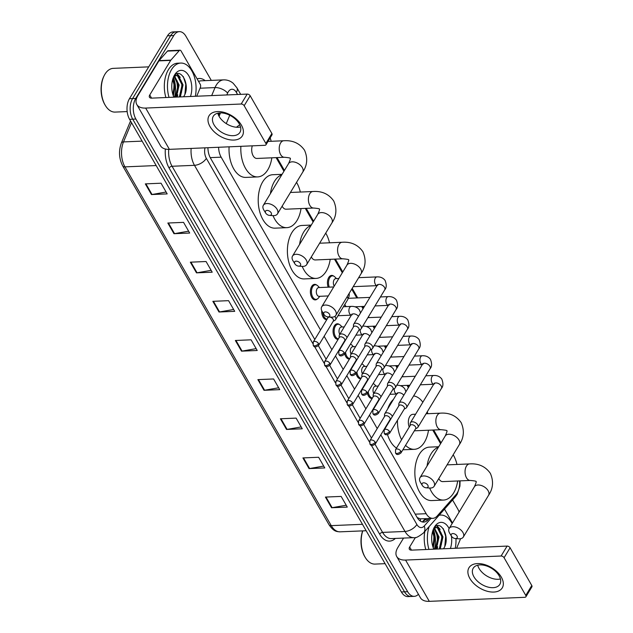 <?xml version="1.0" encoding="UTF-8"?>
<svg xmlns="http://www.w3.org/2000/svg" width="633" height="633" viewBox="0 0 633 633"><rect width="100%" height="100%" fill="white"/><g stroke="black" fill="none" stroke-linecap="round" stroke-linejoin="round"><path stroke-width="0.95" d="M372.172 398.466A7.778 4.573 -92.4 0 1 371.982 398.481A7.778 4.573 -92.4 0 1 367.369 393.101M360.834 378.748A7.778 4.573 -92.4 0 1 360.644 378.763A7.778 4.573 -92.4 0 1 356.031 373.383M349.495 359.038A7.778 4.573 -92.4 0 1 349.305 359.046A7.778 4.573 -92.4 0 1 344.692 353.665M338.157 339.32A7.778 4.573 -92.4 0 1 337.967 339.335A7.778 4.573 -92.4 0 1 333.48 334.493A7.778 4.573 -92.4 0 1 334.366 325.86A7.778 4.573 -92.4 0 1 337.31 323.779A7.778 4.573 -92.4 0 1 339.343 324.484M326.818 319.602A7.778 4.573 -92.4 0 1 326.628 319.618A7.778 4.573 -92.4 0 1 321.746 310.692M317.26 299.029A7.778 4.573 -92.4 0 1 315.297 299.9A7.778 4.573 -92.4 0 1 310.811 295.057A7.778 4.573 -92.4 0 1 311.689 286.425A7.778 4.573 -92.4 0 1 314.633 284.352A7.778 4.573 -92.4 0 1 316.674 285.048M328.195 287.184A7.778 4.573 -92.4 0 1 328.733 277.483A7.778 4.573 -92.4 0 1 331.684 275.402A7.778 4.573 -92.4 0 1 333.718 276.107M380.821 434.839L426.167 513.703A14.591 8.577 87.6 0 0 432.79 518.348A14.591 8.577 87.6 0 0 437.181 516.006L456.084 494.547A14.591 8.577 87.6 0 0 457.224 492.988A14.591 8.577 87.6 0 0 459.582 480.89M417.171 517.541L420.288 518.862L432.79 518.348M218.583 147.267A14.591 8.577 87.6 0 0 221.154 157.174L320.535 329.999M324.136 336.258L331.866 349.709M335.474 355.975L343.205 369.427M346.805 375.693L354.543 389.145M358.143 395.411L365.882 408.863M369.482 415.129L377.221 428.581M229.747 115.253L226.258 123.609M440.584 443.67L432.75 430.044M408.38 387.665L407.059 385.37M397.041 367.947L395.72 365.652M385.703 348.229L384.381 345.935M374.364 328.511L373.043 326.217M363.026 308.793L361.712 306.499M356.79 297.945L351.726 289.139M342.311 272.76L334.469 259.134M313.121 222.009L305.288 208.384M283.94 171.258L276.107 157.633M177.628 82.337A19.457 11.434 -92.4 0 1 178.269 87.615A19.457 11.434 -92.4 0 0 177.628 82.337M177.754 94.76A19.457 11.434 -92.4 0 1 177.216 97.055A19.457 11.434 -92.4 0 0 177.754 94.76M437.545 534.339A19.457 11.434 -92.4 0 1 438.178 539.617A19.457 11.434 -92.4 0 0 437.545 534.339M437.664 546.754A19.457 11.434 -92.4 0 1 437.126 549.056A19.457 11.434 -92.4 0 0 437.664 546.754M418.421 594.268A14.591 8.577 -92.4 0 1 414.283 596.341A14.591 8.577 -92.4 0 1 407.652 591.697L135.873 119.051A14.591 8.577 -92.4 0 1 135.739 98.447L173.79 35.551A14.591 8.577 -92.4 0 1 179.313 31.65A14.591 8.577 -92.4 0 1 185.944 36.295L211.295 80.399M452.571 499.983L457.722 508.94A14.591 8.577 -92.4 0 1 459.107 512.042M179.313 31.65L173.023 31.919A14.591 8.577 -92.4 0 0 167.5 35.82L129.448 98.708A14.591 8.577 -92.4 0 0 129.583 119.321L401.362 591.958A14.591 8.577 -92.4 0 0 407.992 596.61L411.134 596.476A14.591 8.577 -92.4 0 1 404.511 591.831L132.724 119.186A14.591 8.577 -92.4 0 1 132.598 98.574L170.649 35.685A14.591 8.577 -92.4 0 1 176.172 31.785A14.591 8.577 -92.4 0 0 170.649 35.685L132.598 98.574A14.591 8.577 -92.4 0 0 132.724 119.186L404.511 591.831A14.591 8.577 -92.4 0 0 411.134 596.476L414.283 596.341M173.173 77.97A19.457 11.434 -92.4 0 1 173.972 80.375A19.457 11.434 -92.4 0 0 173.173 77.97M433.083 529.971A19.457 11.434 -92.4 0 1 433.882 532.377A19.457 11.434 -92.4 0 0 433.083 529.971M375.06 444.303L417.115 517.438A14.591 8.577 87.6 0 0 423.738 522.083A14.591 8.577 87.6 0 0 428.13 519.748L429.229 518.498M207.925 147.718A14.591 8.577 87.6 0 0 210.504 158.139L314.791 339.486M318.367 345.713L326.13 359.204M329.706 365.431L337.46 378.922M341.045 385.149L348.799 398.64M352.383 404.867L360.137 418.358M363.722 424.585L371.476 438.076M220.482 112.896L219.058 116.314M426.08 518.633L424.98 519.883A14.591 8.577 -92.4 0 1 422.156 521.909M437.023 545.97A19.457 11.434 87.6 0 0 435.401 529.766M177.113 93.969A19.457 11.434 87.6 0 0 175.491 77.772M190.343 262.181L206.065 261.516L212.205 272.19L196.483 272.855L190.343 262.181M167.832 223.03L183.554 222.365L189.694 233.039L173.972 233.704L167.832 223.03M145.321 183.879L161.043 183.214L167.183 193.896L151.461 194.56L145.321 183.879M257.876 379.626L273.606 378.961L279.746 389.643L264.016 390.308L257.876 379.626M280.387 418.777L296.117 418.112L302.257 428.786L286.527 429.459L280.387 418.777M302.906 457.928L318.628 457.263L324.769 467.937L309.046 468.602L302.906 457.928M325.417 497.079L341.14 496.414L347.28 507.088L331.557 507.753L325.417 497.079M212.854 301.332L228.576 300.667L234.716 311.341L218.994 312.006L212.854 301.332M235.365 340.483L251.087 339.81L257.227 350.492L241.505 351.157L235.365 340.483M256.159 348.625L242.075 351.093A3.893 2.089 150.1 0 1 241.505 351.157M233.648 309.482L219.564 311.942A3.893 2.089 150.1 0 1 218.994 312.006M346.204 505.229L332.127 507.69A3.893 2.089 150.1 0 1 331.557 507.753M323.692 466.078L309.616 468.539A3.893 2.089 150.1 0 1 309.046 468.602M301.181 426.927L287.097 429.396A3.893 2.089 150.1 0 1 286.527 429.459M278.67 387.776L264.586 390.245A3.893 2.089 150.1 0 1 264.016 390.308M166.115 192.028L152.031 194.497A3.893 2.089 150.1 0 1 151.461 194.56M188.626 231.18L174.542 233.64A3.893 2.089 150.1 0 1 173.972 233.704M211.137 270.331L197.053 272.791A3.893 2.089 150.1 0 1 196.483 272.855M501.328 577.154A19.457 11.79 31.2 0 1 493.795 592.061A19.457 11.79 31.2 0 1 469.884 578.491A19.457 11.79 31.2 0 1 477.417 563.584A19.457 11.79 31.2 0 1 501.328 577.154M473.951 576.829A15.564 9.432 -148.8 0 0 487.442 586.926A15.564 9.432 -148.8 0 0 499.848 584.346A15.564 9.432 -148.8 0 0 499.113 575.761A15.564 9.432 -148.8 0 0 485.622 565.657A15.564 9.432 -148.8 0 0 473.215 568.236A15.564 9.432 -148.8 0 0 473.951 576.829M500.442 578.973A15.564 9.432 31.2 0 1 479.039 568.426A15.564 9.432 31.2 0 1 477.701 565.214M444.516 509.122L452.484 522.985M403.553 538.082L397.856 547.49A19.457 10.429 -29.9 0 0 396.717 556.518A19.457 10.429 -29.9 0 0 405.571 560.063L501.099 556.019L507.104 546.089L411.585 550.132A4.866 2.603 150.1 0 1 409.369 549.246A4.866 2.603 150.1 0 1 409.654 546.991L415.406 537.488M396.717 556.518L420.462 597.805A19.457 10.429 -29.9 0 0 429.309 601.35L524.836 597.307A2.429 1.472 -148.8 0 0 525.896 596.784A2.429 1.472 -148.8 0 0 525.778 595.439L531.783 585.509A2.429 1.472 31.2 0 1 531.902 586.854L525.896 596.784M507.104 546.089A2.429 1.472 31.2 0 1 510.095 547.79L504.082 557.72L525.778 595.439M504.082 557.72A2.429 1.472 -148.8 0 0 501.099 556.019M510.095 547.79L531.783 585.509M456.63 548.225L460.31 539.395A2.429 1.432 87.6 0 0 460.5 538.723M439.088 515.286A24.315 14.29 -92.4 0 1 440.663 515.064A24.315 14.29 -92.4 0 1 452.128 523.578M455.966 538.596A24.315 14.29 -92.4 0 1 455.238 548.289M433.795 549.191A17.02 10.001 -92.4 0 1 433.929 527.985A17.02 10.001 -92.4 0 1 434.531 526.909A17.02 10.001 -92.4 0 1 449.121 528.547M439.278 548.961L441.984 536.926L437.53 528.001L435.923 527.471M440.259 548.922L442.973 536.879L438.511 527.954L436.414 527.416L433.621 528.777M435.346 549.128L438.06 537.093L434.001 528.42M436.327 549.088L439.041 537.045L434.475 528.072M436.414 527.416L434.507 527.621M432.861 546.706L434.127 537.259L432.553 531.657M433.265 547.885L435.108 537.219L432.893 530.509M451.424 536.088A17.02 10.001 -92.4 0 1 450.387 548.495M443.464 548.764C451.574 537.67 439.84 517.003 433.423 529.085M428.945 549.397A24.315 14.29 -92.4 0 1 429.198 526.506M425.795 549.531A24.315 14.29 -92.4 0 1 424.822 531.467M385.093 563.663L375.005 564.09A21.886 12.866 -92.4 0 1 365.376 557.641A21.886 12.866 -92.4 0 1 362.764 530.873M365.376 557.641L364.98 556.993A20.913 12.288 -92.4 0 1 362.662 530.873M440.149 529.354L437.181 525.849M433.55 544.744L433.898 536.744L433.107 532.923M437.482 544.578L437.83 536.578L437.039 532.757M441.415 544.412L441.763 536.412L440.972 532.59M438.985 528.262L436.833 525.96M444.825 546.2L445.687 536.246L443.219 528.571M456.986 535.945A3.402 2.065 -148.8 0 0 452.801 533.572A3.402 2.065 -148.8 0 0 451.487 536.183A3.402 2.065 -148.8 0 0 451.535 536.262A3.402 2.065 -148.8 0 0 455.309 538.548A3.402 2.065 -148.8 0 0 456.986 535.945M449.802 533.445A8.269 5.009 31.2 0 1 449.675 533.247A8.269 5.009 31.2 0 1 449.557 533.033A8.269 5.009 31.2 0 1 449.161 528.476A8.269 5.009 31.2 0 1 455.752 527.107A8.269 5.009 31.2 0 1 462.921 532.472A8.269 5.009 31.2 0 1 463.309 537.029A8.269 5.009 31.2 0 1 458.846 538.794L455.309 538.548M427.053 466.03A26.752 15.722 -92.4 0 1 431.128 453.774A26.752 15.722 -92.4 0 1 438.463 447.175M453.188 454.779A26.752 15.722 -92.4 0 1 456.979 464.456M457.675 480.977A26.752 15.722 -92.4 0 1 453.639 492.925A26.752 15.722 -92.4 0 1 443.519 500.07A26.752 15.722 -92.4 0 1 429.649 488.035A8.269 5.009 31.2 0 0 434.127 486.279A8.269 5.009 31.2 0 0 433.74 481.721A8.269 5.009 31.2 0 0 426.571 476.348A8.269 5.009 31.2 0 0 419.98 477.725A8.269 5.009 31.2 0 0 420.375 482.283A8.269 5.009 31.2 0 0 420.494 482.488A8.269 5.009 31.2 0 0 420.621 482.694M443.519 500.07L431.722 500.568A26.752 15.722 -92.4 0 1 416.3 483.936A26.752 15.722 -92.4 0 1 419.339 454.272A26.752 15.722 -92.4 0 1 429.459 447.12L438.732 446.732M438.78 478.595A8.269 4.858 87.6 0 0 442.736 481.61L470.256 480.439A8.269 4.858 87.6 0 1 466.497 477.812A8.269 4.858 87.6 0 1 466.426 466.133A8.269 4.858 87.6 0 1 469.551 463.918L447.08 464.875M427.805 485.195A3.402 2.065 -148.8 0 0 423.619 482.821A3.402 2.065 -148.8 0 0 422.298 485.424A3.402 2.065 -148.8 0 0 422.353 485.511A3.402 2.065 -148.8 0 0 426.128 487.798A3.402 2.065 -148.8 0 0 427.805 485.195M415.58 414.219L412.851 414.33A8.269 4.858 87.6 0 0 409.725 416.546A8.269 4.858 87.6 0 0 409.235 427.061M413.61 395.934A26.752 15.722 -92.4 0 1 422.836 402.232M427.291 411.774A26.752 15.722 -92.4 0 1 427.789 413.705M428.494 430.218A26.752 15.722 -92.4 0 1 424.458 442.166A26.752 15.722 -92.4 0 1 414.33 449.319A26.752 15.722 -92.4 0 1 405.563 445.339M387.657 408.981A26.752 15.722 -92.4 0 1 390.15 403.522A26.752 15.722 -92.4 0 1 393.441 399.423M401.583 439.698A26.752 15.722 -92.4 0 1 397.469 420.265M396.511 448.085A26.752 15.722 -92.4 0 1 387.546 434.673M385.964 427.069A26.752 15.722 -92.4 0 1 385.893 426.46M329.532 314.292A3.402 2.065 -148.8 0 0 325.346 311.911A3.402 2.065 -148.8 0 0 324.025 314.522A3.402 2.065 -148.8 0 0 324.072 314.609A3.402 2.065 -148.8 0 0 327.847 316.888A3.402 2.065 -148.8 0 0 329.532 314.292M322.347 311.784A8.269 5.009 31.2 0 1 322.221 311.586A8.269 5.009 31.2 0 1 322.094 311.381A8.269 5.009 31.2 0 1 321.706 306.815A8.269 5.009 31.2 0 1 328.298 305.446A8.269 5.009 31.2 0 1 335.458 310.811A8.269 5.009 31.2 0 1 335.854 315.376A8.269 5.009 31.2 0 1 331.391 317.133L327.847 316.888M299.591 244.378A26.752 15.722 -92.4 0 1 303.674 232.113A26.752 15.722 -92.4 0 1 311.001 225.514M325.726 233.118A26.752 15.722 -92.4 0 1 329.516 242.795M330.212 259.316A26.752 15.722 -92.4 0 1 326.185 271.264A26.752 15.722 -92.4 0 1 316.057 278.409A26.752 15.722 -92.4 0 1 302.194 266.382M316.057 278.409L304.267 278.916A26.752 15.722 -92.4 0 1 288.846 262.276A26.752 15.722 -92.4 0 1 291.876 232.612A26.752 15.722 -92.4 0 1 302.004 225.467L311.27 225.071M311.317 256.943A8.269 4.858 87.6 0 0 315.274 259.949L342.793 258.786A8.269 4.858 87.6 0 1 339.043 256.151A8.269 4.858 87.6 0 1 338.964 244.473A8.269 4.858 87.6 0 1 342.097 242.265L319.618 243.214M300.343 263.534A3.402 2.065 -148.8 0 0 296.157 261.16A3.402 2.065 -148.8 0 0 294.843 263.771A3.402 2.065 -148.8 0 0 294.891 263.858A3.402 2.065 -148.8 0 0 298.665 266.137A3.402 2.065 -148.8 0 0 300.343 263.534M293.166 261.033A8.269 5.009 31.2 0 1 293.039 260.836A8.269 5.009 31.2 0 1 292.913 260.63A8.269 5.009 31.2 0 1 292.525 256.064A8.269 5.009 31.2 0 1 299.108 254.695A8.269 5.009 31.2 0 1 306.277 260.06A8.269 5.009 31.2 0 1 306.673 264.626A8.269 5.009 31.2 0 1 302.202 266.382L298.665 266.137M270.41 193.627A26.752 15.722 -92.4 0 1 274.485 181.362A26.752 15.722 -92.4 0 1 281.82 174.763M296.545 182.367A26.752 15.722 -92.4 0 1 300.335 192.044M301.031 208.566A26.752 15.722 -92.4 0 1 296.996 220.513A26.752 15.722 -92.4 0 1 286.876 227.658A26.752 15.722 -92.4 0 1 273.005 215.631A8.269 5.009 31.2 0 0 277.483 213.867A8.269 5.009 31.2 0 0 277.096 209.309A8.269 5.009 31.2 0 0 269.927 203.945A8.269 5.009 31.2 0 0 263.336 205.314A8.269 5.009 31.2 0 0 263.732 209.871A8.269 5.009 31.2 0 0 263.85 210.085A8.269 5.009 31.2 0 0 263.977 210.283M286.876 227.658L275.078 228.157A26.752 15.722 -92.4 0 1 259.665 211.525A26.752 15.722 -92.4 0 1 262.695 181.861A26.752 15.722 -92.4 0 1 272.815 174.708L282.089 174.32M282.136 206.184A8.269 4.858 87.6 0 0 286.092 209.199L313.612 208.035A8.269 4.858 87.6 0 1 309.853 205.401A8.269 4.858 87.6 0 1 309.782 193.722A8.269 4.858 87.6 0 1 312.908 191.514L290.436 192.464M271.161 212.783A3.402 2.065 -148.8 0 0 266.976 210.409A3.402 2.065 -148.8 0 0 265.654 213.02A3.402 2.065 -148.8 0 0 265.71 213.107A3.402 2.065 -148.8 0 0 269.484 215.386A3.402 2.065 -148.8 0 0 271.161 212.783M270.172 137.852A26.752 15.722 -92.4 0 1 271.146 141.294M271.85 157.815A26.752 15.722 -92.4 0 1 267.814 169.763A26.752 15.722 -92.4 0 1 257.694 176.908A26.752 15.722 -92.4 0 1 240.888 146.326M236.544 127.249A26.752 15.722 -92.4 0 1 239.812 124.938M252.306 145.843A8.269 4.858 87.6 0 0 252.456 154.294A8.269 4.858 87.6 0 0 256.911 158.448L284.423 157.277A8.269 4.858 87.6 0 1 280.672 154.65A8.269 4.858 87.6 0 1 280.601 142.971A8.269 4.858 87.6 0 1 283.726 140.755L268.012 141.428M257.694 176.908L245.897 177.406A26.752 15.722 -92.4 0 1 229.091 146.824M415.509 428.897L417.289 427.876A4.376 2.651 -148.8 0 0 417.915 427.267A4.376 2.651 -148.8 0 0 417.709 424.854A4.376 2.651 -148.8 0 0 412.328 421.8A4.376 2.651 -148.8 0 0 410.429 422.741A4.376 2.651 -148.8 0 0 410.184 423.572L410.105 425.621M400.824 451.179A3.165 1.915 -148.8 0 1 400.974 452.927L415.675 428.628A3.165 1.915 -148.8 0 0 415.525 426.879A3.165 1.915 -148.8 0 0 411.64 424.68A3.165 1.915 -148.8 0 0 410.263 425.352L395.562 449.652L395.53 452.864A3.165 1.693 150.1 0 0 396.97 453.442A3.165 1.693 -29.9 0 0 400.824 451.179A3.165 1.915 -148.8 0 0 398.086 449.129A3.165 1.915 -148.8 0 0 395.562 449.652M404.178 409.179L405.951 408.158A4.376 2.651 -148.8 0 0 406.576 407.549A4.376 2.651 -148.8 0 0 406.37 405.136A4.376 2.651 -148.8 0 0 400.99 402.082A4.376 2.651 -148.8 0 0 399.091 403.023A4.376 2.651 -148.8 0 0 398.845 403.862L398.766 405.903M389.485 431.461A3.165 1.915 -148.8 0 1 389.635 433.209L404.337 408.91A3.165 1.915 -148.8 0 0 404.186 407.161A3.165 1.915 -148.8 0 0 400.301 404.962A3.165 1.915 -148.8 0 0 398.925 405.634L384.223 429.934L384.191 433.146A3.165 1.693 150.1 0 0 385.632 433.724A3.165 1.693 -29.9 0 0 389.485 431.461A3.165 1.915 -148.8 0 0 386.747 429.411A3.165 1.915 -148.8 0 0 384.223 429.934M392.84 389.461L394.612 388.44A4.376 2.651 -148.8 0 0 395.237 387.839A4.376 2.651 -148.8 0 0 395.032 385.418A4.376 2.651 -148.8 0 0 389.651 382.364A4.376 2.651 -148.8 0 0 387.752 383.305A4.376 2.651 -148.8 0 0 387.507 384.144L387.428 386.185M378.146 411.743A3.165 1.915 -148.8 0 1 378.297 413.491L392.998 389.192A3.165 1.915 -148.8 0 0 392.848 387.451A3.165 1.915 -148.8 0 0 388.963 385.244A3.165 1.915 -148.8 0 0 387.586 385.916L372.892 410.216L372.853 413.428A3.165 1.693 150.1 0 0 374.293 414.006A3.165 1.693 -29.9 0 0 378.146 411.743A3.165 1.915 -148.8 0 0 375.409 409.693A3.165 1.915 -148.8 0 0 372.892 410.216M381.501 369.743L383.274 368.723A4.376 2.651 -148.8 0 0 383.899 368.121A4.376 2.651 -148.8 0 0 383.693 365.7A4.376 2.651 -148.8 0 0 378.312 362.654A4.376 2.651 -148.8 0 0 376.413 363.587A4.376 2.651 -148.8 0 0 376.168 364.426L376.089 366.467M366.808 392.025A3.165 1.915 -148.8 0 1 366.958 393.773L381.659 369.474A3.165 1.915 -148.8 0 0 381.509 367.733A3.165 1.915 -148.8 0 0 377.624 365.526A3.165 1.915 -148.8 0 0 376.247 366.206L361.554 390.498L361.514 393.71A3.165 1.693 150.1 0 0 362.954 394.288A3.165 1.693 -29.9 0 0 366.808 392.025A3.165 1.915 -148.8 0 0 364.07 389.975A3.165 1.915 -148.8 0 0 361.554 390.498M370.163 350.025L371.935 349.005A4.376 2.651 -148.8 0 0 372.568 348.403A4.376 2.651 -148.8 0 0 372.354 345.99A4.376 2.651 -148.8 0 0 366.974 342.936A4.376 2.651 -148.8 0 0 365.075 343.869A4.376 2.651 -148.8 0 0 364.83 344.708L364.75 346.749M355.477 372.307A3.165 1.915 -148.8 0 1 355.619 374.056L370.321 349.756A3.165 1.915 -148.8 0 0 370.17 348.015A3.165 1.915 -148.8 0 0 366.285 345.808A3.165 1.915 -148.8 0 0 364.917 346.488L350.215 370.78L350.176 373.992A3.165 1.693 150.1 0 0 351.616 374.57A3.165 1.693 -29.9 0 0 355.477 372.307A3.165 1.915 -148.8 0 0 352.731 370.258A3.165 1.915 -148.8 0 0 350.215 370.78M346.204 306.617A4.376 2.572 -92.4 0 1 344.914 304.267M334.224 286.132A4.376 2.572 -92.4 0 1 334.097 279.81A4.376 2.572 -92.4 0 1 335.759 278.639L338.829 278.512M329.318 287.137A7.295 4.289 -92.4 0 1 329.73 277.808A7.295 4.289 -92.4 0 1 332.483 275.861A7.295 4.289 -92.4 0 1 334.873 276.938L336.519 278.607M358.824 330.307L360.596 329.287A4.376 2.651 -148.8 0 0 361.229 328.685A4.376 2.651 -148.8 0 0 361.024 326.272A4.376 2.651 -148.8 0 0 355.643 323.218A4.376 2.651 -148.8 0 0 353.736 324.151A4.376 2.651 -148.8 0 0 353.491 324.99L353.412 327.032M344.138 352.597A3.165 1.915 -148.8 0 1 344.281 354.338L358.982 330.038A3.165 1.915 -148.8 0 0 358.832 328.298A3.165 1.915 -148.8 0 0 354.947 326.09A3.165 1.915 -148.8 0 0 353.578 326.77L338.877 351.062L338.837 354.274A3.165 1.693 150.1 0 0 340.277 354.852A3.165 1.693 -29.9 0 0 344.138 352.597A3.165 1.915 -148.8 0 0 341.393 350.54A3.165 1.915 -148.8 0 0 338.877 351.062M373.763 393.489A4.376 2.572 -92.4 0 1 373.747 387.341A4.376 2.572 -92.4 0 1 375.401 386.17L378.265 386.051M392.365 416.482A4.376 2.651 -148.8 0 0 386.692 412.787A4.376 2.651 -148.8 0 0 384.785 413.729A4.376 2.651 -148.8 0 0 384.548 414.56L384.468 416.609M373.146 383.551A7.295 4.289 -92.4 0 1 374.514 384.468L376.16 386.138M375.187 442.166A3.165 1.915 -148.8 0 1 375.337 443.907L390.039 419.616A3.165 1.915 -148.8 0 0 389.888 417.867A3.165 1.915 -148.8 0 0 386.003 415.667A3.165 1.915 -148.8 0 0 384.627 416.34L369.925 440.639L369.894 443.852A3.165 1.693 150.1 0 0 371.326 444.429A3.165 1.693 -29.9 0 0 375.187 442.166A3.165 1.915 -148.8 0 0 372.449 440.117A3.165 1.915 -148.8 0 0 369.925 440.639M370.376 398.062L372.473 397.975A7.295 4.289 -92.4 0 1 368.216 391.692M362.424 373.771A4.376 2.572 -92.4 0 1 362.408 367.623A4.376 2.572 -92.4 0 1 364.062 366.452L366.926 366.333M381.026 396.764A4.376 2.651 -148.8 0 0 375.353 393.069A4.376 2.651 -148.8 0 0 373.446 394.011A4.376 2.651 -148.8 0 0 373.209 394.842L373.13 396.891M361.807 363.833A7.295 4.289 -92.4 0 1 363.176 364.75L364.822 366.42M363.848 422.448A3.165 1.915 -148.8 0 1 363.999 424.197L378.7 399.898A3.165 1.915 -148.8 0 0 378.55 398.149A3.165 1.915 -148.8 0 0 374.665 395.949A3.165 1.915 -148.8 0 0 373.288 396.622L358.587 420.921L358.555 424.134A3.165 1.693 150.1 0 0 359.995 424.711A3.165 1.693 -29.9 0 0 363.848 422.448A3.165 1.915 -148.8 0 0 361.111 420.399A3.165 1.915 -148.8 0 0 358.587 420.921M359.038 378.344L361.134 378.257A7.295 4.289 -92.4 0 1 356.885 371.975M351.086 354.053A4.376 2.572 -92.4 0 1 351.07 347.905A4.376 2.572 -92.4 0 1 352.723 346.734L355.588 346.615M369.688 377.046A4.376 2.651 -148.8 0 0 364.015 373.351A4.376 2.651 -148.8 0 0 362.116 374.293A4.376 2.651 -148.8 0 0 361.87 375.132L361.791 377.173M350.468 344.115A7.295 4.289 -92.4 0 1 351.837 345.032L353.483 346.702M352.51 402.73A3.165 1.915 -148.8 0 1 352.66 404.479L367.362 380.18A3.165 1.915 -148.8 0 0 367.211 378.431A3.165 1.915 -148.8 0 0 363.326 376.231A3.165 1.915 -148.8 0 0 361.949 376.904L347.248 401.203L347.216 404.416A3.165 1.693 150.1 0 0 348.656 404.993A3.165 1.693 -29.9 0 0 352.51 402.73A3.165 1.915 -148.8 0 0 349.772 400.681A3.165 1.915 -148.8 0 0 347.248 401.203M349.804 358.523A7.295 4.289 -92.4 0 1 345.547 352.257M339.747 334.335A4.376 2.572 -92.4 0 1 339.731 328.187A4.376 2.572 -92.4 0 1 341.385 327.016L344.249 326.897M358.349 357.329A4.376 2.651 -148.8 0 0 352.676 353.633A4.376 2.651 -148.8 0 0 350.777 354.575A4.376 2.651 -148.8 0 0 350.532 355.414L350.453 357.455M336.36 338.916L338.457 338.821A7.295 4.289 -92.4 0 1 334.477 334.066A7.295 4.289 -92.4 0 1 335.355 326.185A7.295 4.289 -92.4 0 1 338.117 324.238A7.295 4.289 -92.4 0 1 340.499 325.315L342.144 326.984M341.171 383.012A3.165 1.915 -148.8 0 1 341.322 384.761L356.023 360.462A3.165 1.915 -148.8 0 0 355.873 358.721A3.165 1.915 -148.8 0 0 351.988 356.514A3.165 1.915 -148.8 0 0 350.611 357.186L335.909 381.485L335.878 384.698A3.165 1.693 150.1 0 0 337.318 385.275A3.165 1.693 -29.9 0 0 341.171 383.012A3.165 1.915 -148.8 0 0 338.433 380.963A3.165 1.915 -148.8 0 0 335.909 381.485M347.019 337.611A4.376 2.651 -148.8 0 0 341.337 333.923A4.376 2.651 -148.8 0 0 339.438 334.857A4.376 2.651 -148.8 0 0 339.193 335.696L339.114 337.737M329.833 363.295A3.165 1.915 -148.8 0 1 329.983 365.043L344.684 340.744A3.165 1.915 -148.8 0 0 344.534 339.003A3.165 1.915 -148.8 0 0 340.649 336.796A3.165 1.915 -148.8 0 0 339.272 337.476L324.571 361.767L324.539 364.98A3.165 1.693 150.1 0 0 325.979 365.558A3.165 1.693 -29.9 0 0 329.833 363.295A3.165 1.915 -148.8 0 0 327.095 361.245A3.165 1.915 -148.8 0 0 324.571 361.767M327.126 319.095A7.295 4.289 -92.4 0 1 322.846 312.607M328.282 295.943L319.079 296.331A4.376 2.572 -92.4 0 1 316.555 293.609A4.376 2.572 -92.4 0 1 317.054 288.751A4.376 2.572 -92.4 0 1 318.708 287.58L333.726 286.947M319.839 296.299L318.344 298.103A7.295 4.289 -92.4 0 1 316.057 299.377A7.295 4.289 -92.4 0 1 311.855 294.843A7.295 4.289 -92.4 0 1 312.678 286.749A7.295 4.289 -92.4 0 1 315.44 284.803A7.295 4.289 -92.4 0 1 317.829 285.879L319.475 287.548M318.494 343.577A3.165 1.915 -148.8 0 1 318.644 345.325L333.346 321.026A3.165 1.915 -148.8 0 0 333.195 319.285A3.165 1.915 -148.8 0 0 329.31 317.078A3.165 1.915 -148.8 0 0 327.934 317.758L313.24 342.049L313.2 345.262A3.165 1.693 150.1 0 0 314.641 345.84A3.165 1.693 -29.9 0 0 318.494 343.577A3.165 1.915 -148.8 0 0 315.756 341.527A3.165 1.915 -148.8 0 0 313.24 342.049M333.187 321.295L334.96 320.274A4.376 2.651 -148.8 0 0 335.585 319.673A4.376 2.651 -148.8 0 0 334.794 316.437M241.418 125.16A19.457 11.79 31.2 0 1 233.878 140.059A19.457 11.79 31.2 0 1 209.974 126.489A19.457 11.79 31.2 0 1 217.507 111.582A19.457 11.79 31.2 0 1 241.418 125.16M214.041 124.828A15.564 9.432 -148.8 0 0 227.532 134.924A15.564 9.432 -148.8 0 0 239.939 132.352A15.564 9.432 -148.8 0 0 239.203 123.759A15.564 9.432 -148.8 0 0 225.712 113.655A15.564 9.432 -148.8 0 0 213.305 116.235A15.564 9.432 -148.8 0 0 214.041 124.828M240.532 126.972A15.564 9.432 31.2 0 1 219.121 116.425A15.564 9.432 31.2 0 1 217.792 113.212M170.87 60.119A2.429 1.432 87.6 0 0 170.681 60.38L158.891 60.879A2.429 1.432 -92.4 0 1 159.081 60.618L170.87 60.119L179.25 50.608A2.429 1.432 87.6 0 1 179.978 50.221A2.429 1.432 87.6 0 1 181.085 50.996L200.218 84.276A2.429 1.432 87.6 0 1 200.4 87.394L196.713 96.224M158.891 60.879L137.947 95.488A19.457 10.429 -29.9 0 0 136.807 104.524A19.457 10.429 -29.9 0 0 145.661 108.069L241.181 104.018L247.194 94.088L151.667 98.131A4.866 2.603 150.1 0 1 149.459 97.245A4.866 2.603 150.1 0 1 149.744 94.99L170.681 60.38M159.081 60.618L167.452 51.107A2.429 1.432 -92.4 0 1 168.188 50.719L179.978 50.221M136.807 104.524L160.545 145.804A19.457 10.429 -29.9 0 0 169.399 149.348L264.926 145.305A2.429 1.472 -148.8 0 0 265.979 144.783A2.429 1.472 -148.8 0 0 265.868 143.446L271.874 133.516A2.429 1.472 31.2 0 1 271.992 134.853L265.979 144.783M247.194 94.088A2.429 1.472 31.2 0 1 250.185 95.789L244.172 105.719L265.868 143.446M244.172 105.719A2.429 1.472 -148.8 0 0 241.181 104.018M250.185 95.789L271.874 133.516M127.17 111.582L115.095 112.088A21.886 12.866 -92.4 0 1 105.466 105.648A21.886 12.866 -92.4 0 1 104.192 75.596A21.886 12.866 -92.4 0 1 104.959 74.211A21.886 12.866 -92.4 0 1 113.244 68.364L148.723 66.861M169.035 97.403A24.315 14.29 -92.4 0 1 171.543 69.567A24.315 14.29 -92.4 0 1 180.753 63.071A24.315 14.29 -92.4 0 1 195.328 96.287M165.886 97.529A24.315 14.29 -92.4 0 1 168.402 69.701A24.315 14.29 -92.4 0 1 177.604 63.205L180.753 63.071M173.885 97.197A17.02 10.001 -92.4 0 1 174.02 75.984A17.02 10.001 -92.4 0 1 174.613 74.908A17.02 10.001 -92.4 0 1 187.819 74.283A17.02 10.001 -92.4 0 1 190.478 96.493M179.361 96.96L182.075 84.925L177.612 76L176.014 75.469M180.35 96.92L183.056 84.885L178.601 75.96L176.504 75.414L173.711 76.775M175.436 97.126L178.142 85.091L174.091 76.427M176.417 97.086L179.131 85.051L174.566 76.071M176.504 75.414L174.597 75.62M172.951 94.713L174.217 85.257L172.643 79.655M173.347 95.884L175.199 85.218L172.983 78.508M183.554 96.762C191.657 85.669 179.93 65.009 173.513 77.084M105.466 105.648L105.062 104.991A20.913 12.288 -92.4 0 1 103.852 76.276L104.192 75.596M180.239 77.361L177.272 73.847M173.64 92.742L173.988 84.743L173.197 80.921M177.564 92.576L177.92 84.577L177.129 80.755M181.497 92.41L181.845 84.411L181.054 80.589M179.076 76.261L176.916 73.966M184.915 94.206L185.778 84.244L183.309 76.569M420.288 518.862A14.591 10.065 41.4 0 1 420.47 521.149M415.232 514.162L426.167 513.703M210.227 157.633L221.154 157.174M237.581 94.499L236.354 92.355A9.724 5.721 87.6 0 0 228.252 91.856A9.724 5.721 87.6 0 0 227.619 93.114L226.851 94.95M211.691 95.591L215.03 87.583A19.457 11.434 -92.4 0 1 216.296 85.075A19.457 11.434 -92.4 0 1 223.663 79.869L201.254 80.818A19.457 11.434 87.6 0 0 198.604 81.475M200.052 88.224L215.03 87.583A9.724 4.898 22.6 0 1 227.619 93.114M395.356 538.43A21.886 12.866 -92.4 0 1 379.634 534.141L169.098 167.998A21.886 12.866 -92.4 0 1 165.355 149.016M197.1 78.856A21.886 12.866 -92.4 0 1 205.179 80.652M407.652 591.697L401.362 591.958M173.79 35.551L167.5 35.82M135.739 98.447L129.448 98.708M135.873 119.051L129.583 119.321M413.84 537.646A19.457 11.434 -92.4 0 1 405.009 531.451L382.601 532.4A19.457 11.434 87.6 0 0 391.439 538.596L413.84 537.646C415.335 538.398 418.603 536.776 423.651 532.796L455.325 496.85A9.724 6.71 41.4 0 0 456.528 494.009M371.223 445.102L416.878 524.496A9.724 5.214 150.1 0 1 405.009 531.451L194.473 165.316L172.065 166.265L382.601 532.4A2.429 1.306 -29.9 0 0 379.634 534.141M204.997 147.845A9.724 5.721 87.6 0 0 206.342 158.361A9.724 5.214 150.1 0 1 194.473 165.316A19.457 11.434 -92.4 0 1 191.142 148.431M168.734 149.364A19.457 11.434 87.6 0 0 172.065 166.265A2.429 1.306 -29.9 0 0 169.098 167.998M416.878 524.496A9.724 5.721 87.6 0 0 424.221 526.039L430.923 518.427M219.35 112.951L218.448 115.103M206.342 158.361L312.789 343.482M314.538 346.52L324.128 363.2M325.868 366.238L335.466 382.918M337.207 385.956L346.797 402.635M348.546 405.674L358.136 422.353M359.884 425.384L369.474 442.063M424.221 526.039A9.724 6.71 41.4 0 1 423.651 532.796M240.675 94.364L236.924 87.837A9.724 5.214 150.1 0 1 236.354 92.355M424.98 519.883L428.13 519.748M362.464 524.314L331.249 525.635A4.866 2.603 150.1 0 1 329.033 524.749L122.739 165.988A4.866 2.603 -29.9 0 0 124.946 166.875L331.249 525.635A19.457 11.434 87.6 0 0 340.079 531.831C336.693 531.546 333.9 531.847 329.033 524.749M122.739 165.988C118.957 158.582 118.506 150.907 121.378 142.971A4.866 2.453 22.6 0 1 123.506 141.911A19.457 11.434 87.6 0 0 124.946 166.875L156.169 165.553M131.522 122.691L123.506 141.911L142.124 141.127M235.959 340.451L242.075 351.093M258.47 379.602L264.586 390.245M280.981 418.753L287.097 429.396M303.492 457.904L309.616 468.539M326.011 497.055L332.127 507.69M213.448 301.308L219.564 311.942M190.937 262.157L197.053 272.791M168.425 223.006L174.542 233.64M145.914 183.855L152.031 194.497M405.571 560.063L429.309 601.35M409.654 546.991L411.466 550.14M433.281 529.457A19.457 11.434 -92.4 0 1 434.373 549.167M469.551 463.918C478.548 463.293 485.487 466.442 490.353 473.373C493.756 481.207 493.154 488.526 488.549 495.322A8.269 5.009 -148.8 0 0 488.154 490.765A8.269 5.009 -148.8 0 0 480.985 485.392A8.269 5.009 -148.8 0 0 474.402 486.761L449.161 528.476M426.08 413.776L440.37 413.167C449.367 412.534 456.298 415.691 461.164 422.622C464.567 430.456 463.965 437.775 459.36 444.572A8.269 5.009 -148.8 0 0 458.972 440.006A8.269 5.009 -148.8 0 0 451.804 434.642A8.269 5.009 -148.8 0 0 445.213 436.01L419.98 477.725M440.37 413.167A8.269 4.858 87.6 0 0 437.237 415.383A8.269 4.858 87.6 0 0 437.316 427.053A8.269 4.858 87.6 0 0 441.066 429.688C445.592 430.1 447.507 430.495 446.835 430.867C447.404 430.575 446.866 432.292 445.213 436.01M342.097 242.265C351.093 241.632 358.025 244.781 362.891 251.72C366.293 259.554 365.692 266.865 361.087 273.67A8.269 5.009 -148.8 0 0 360.699 269.104A8.269 5.009 -148.8 0 0 353.531 263.739A8.269 5.009 -148.8 0 0 346.939 265.108L321.706 306.815M312.908 191.514C321.912 190.881 328.844 194.03 333.71 200.962C337.112 208.795 336.511 216.114 331.906 222.911A8.269 5.009 -148.8 0 0 331.51 218.353A8.269 5.009 -148.8 0 0 324.349 212.989A8.269 5.009 -148.8 0 0 317.758 214.358L292.525 256.064M283.726 140.755C292.723 140.13 299.654 143.28 304.52 150.211C307.923 158.044 307.321 165.363 302.716 172.16A8.269 5.009 -148.8 0 0 302.329 167.603A8.269 5.009 -148.8 0 0 295.16 162.23A8.269 5.009 -148.8 0 0 288.569 163.599L263.336 205.314M420.344 384.809L433.716 384.239A4.376 2.572 -92.4 0 1 432.141 383.028A4.376 2.572 -92.4 0 1 431.983 376.651A4.376 2.572 -92.4 0 1 433.645 375.48C437.079 375.282 439.785 376.453 441.763 378.993C443.409 383.226 443.29 386.367 441.43 388.409A4.376 2.651 -148.8 0 0 441.225 385.995A4.376 2.651 -148.8 0 0 441.098 385.79A4.376 2.651 -148.8 0 0 437.3 383.115A4.376 2.651 -148.8 0 0 433.937 383.875L410.429 422.741M422.393 364.497A4.376 2.572 -92.4 0 1 420.803 363.31A4.376 2.572 -92.4 0 1 420.644 356.933A4.376 2.572 -92.4 0 1 422.306 355.762C425.74 355.572 428.446 356.735 430.424 359.275C432.07 363.508 431.959 366.649 430.092 368.691A4.376 2.651 -148.8 0 0 429.886 366.278A4.376 2.651 -148.8 0 0 429.76 366.072A4.376 2.651 -148.8 0 0 425.962 363.397A4.376 2.651 -148.8 0 0 422.599 364.157L399.091 403.023M397.666 345.373L411.046 344.803A4.376 2.572 -92.4 0 1 409.464 343.592A4.376 2.572 -92.4 0 1 409.306 337.215A4.376 2.572 -92.4 0 1 410.967 336.044C414.401 335.854 417.107 337.025 419.086 339.557C420.731 343.79 420.621 346.931 418.753 348.973A4.376 2.651 -148.8 0 0 418.548 346.56A4.376 2.651 -148.8 0 0 418.421 346.354A4.376 2.651 -148.8 0 0 414.623 343.679A4.376 2.651 -148.8 0 0 411.26 344.439L387.752 383.305M399.724 325.061A4.376 2.572 -92.4 0 1 398.133 323.874A4.376 2.572 -92.4 0 1 397.975 317.497A4.376 2.572 -92.4 0 1 399.629 316.334C403.063 316.136 405.769 317.307 407.747 319.839C409.393 324.072 409.282 327.214 407.415 329.255A4.376 2.651 -148.8 0 0 407.209 326.842A4.376 2.651 -148.8 0 0 407.082 326.644A4.376 2.651 -148.8 0 0 403.292 323.961A4.376 2.651 -148.8 0 0 399.921 324.721L376.413 363.587M388.385 305.343A4.376 2.572 -92.4 0 1 386.795 304.156A4.376 2.572 -92.4 0 1 386.636 297.779A4.376 2.572 -92.4 0 1 388.29 296.616C391.724 296.418 394.438 297.589 396.416 300.121C398.054 304.354 397.943 307.496 396.076 309.537A4.376 2.651 -148.8 0 0 395.87 307.124A4.376 2.651 -148.8 0 0 395.744 306.926A4.376 2.651 -148.8 0 0 391.954 304.251A4.376 2.651 -148.8 0 0 388.591 305.011L365.075 343.869M353.222 286.662L377.031 285.657A4.376 2.572 -92.4 0 1 375.456 284.446A4.376 2.572 -92.4 0 1 375.298 278.069A4.376 2.572 -92.4 0 1 376.952 276.898C380.386 276.7 383.1 277.871 385.078 280.403C386.716 284.636 386.605 287.778 384.737 289.819A4.376 2.651 -148.8 0 0 384.532 287.406A4.376 2.651 -148.8 0 0 384.413 287.208A4.376 2.651 -148.8 0 0 380.615 284.534A4.376 2.651 -148.8 0 0 377.252 285.293L353.736 324.151M396.717 394.003A4.376 2.572 -92.4 0 1 395.127 392.816A4.376 2.572 -92.4 0 1 394.28 388.63M403.814 395.206A4.376 2.651 -148.8 0 0 398.83 392.729A4.376 2.651 -148.8 0 0 396.923 393.663L384.785 413.729M378.558 374.601L385.362 374.309A4.376 2.572 -92.4 0 1 383.788 373.098A4.376 2.572 -92.4 0 1 382.941 368.912M392.476 375.488A4.376 2.651 -148.8 0 0 387.491 373.011A4.376 2.651 -148.8 0 0 385.584 373.945L373.446 394.011M374.048 354.567A4.376 2.572 -92.4 0 1 372.457 353.38A4.376 2.572 -92.4 0 1 371.603 349.194M381.137 355.77A4.376 2.651 -148.8 0 0 376.152 353.293A4.376 2.651 -148.8 0 0 374.245 354.235L362.116 374.293M362.709 334.849A4.376 2.572 -92.4 0 1 361.119 333.67A4.376 2.572 -92.4 0 1 360.264 329.476M369.807 336.052A4.376 2.651 -148.8 0 0 364.814 333.575A4.376 2.651 -148.8 0 0 362.907 334.517L350.777 354.575M351.37 315.131A4.376 2.572 -92.4 0 1 349.78 313.952A4.376 2.572 -92.4 0 1 349.622 307.575A4.376 2.572 -92.4 0 1 351.275 306.404C354.709 306.206 357.423 307.377 359.402 309.909L360.565 312.876M358.468 316.334A4.376 2.651 -148.8 0 0 353.475 313.857A4.376 2.651 -148.8 0 0 351.576 314.799L339.438 334.857M349.242 293.253L349.163 295.999L347.723 299.615A4.376 2.651 -148.8 0 0 347.398 296.996A4.376 2.651 -148.8 0 0 347.169 296.671M145.661 108.069L169.399 149.348M149.744 94.99L151.548 98.139M179.25 50.608L167.452 51.107M173.363 77.455A19.457 11.434 -92.4 0 1 174.463 97.165M422.551 521.742L425.265 518.664M455.325 496.85L457.105 494.413L459.914 486.176L460.08 480.874M236.924 87.837L233.197 83.287C230.42 80.921 227.239 79.782 223.663 79.869M441.066 442.863L433.676 430.005M414.124 396.013L413.855 395.53M408.863 386.858L407.984 385.331M403.071 376.777L402.517 375.812M397.532 367.14L396.646 365.613M391.732 357.059L391.178 356.094M386.193 347.43L385.307 345.895M380.393 337.342L379.84 336.376M374.855 327.712L373.968 326.177M369.055 317.624L368.501 316.666M363.516 307.994L362.638 306.459M357.716 297.906L352.209 288.339M342.793 271.961L335.395 259.095M313.612 221.21L306.214 208.344M284.431 170.451L277.032 157.593M121.378 142.971L130.548 120.99M340.079 531.831L366.151 530.731M440.663 515.064L439.223 515.127M474.402 486.761C476.048 483.042 476.586 481.325 476.016 481.618C476.696 481.246 474.774 480.851 470.256 480.439M488.549 495.322L463.309 537.029M451.535 536.262L449.675 533.247M414.33 449.319L402.865 449.802M459.36 444.572L434.127 486.279M414.346 430.82L441.066 429.688M426.128 487.798L429.665 488.035M422.353 485.511L420.494 482.488M346.939 265.108C348.593 261.382 349.131 259.665 348.554 259.957C349.234 259.585 347.311 259.198 342.793 258.786M361.087 273.67L335.854 315.376M324.072 314.609L322.221 311.586M317.758 214.358C319.412 210.631 319.95 208.914 319.372 209.206C320.053 208.835 318.13 208.447 313.612 208.035M331.906 222.911L306.673 264.626M294.891 263.858L293.039 260.836M288.569 163.599C290.223 159.88 290.761 158.163 290.191 158.456C290.864 158.084 288.949 157.688 284.423 157.277M302.716 172.16L277.483 213.867M269.484 215.386L273.021 215.631M265.71 213.107L263.85 210.085M400.974 452.927C398.212 455.064 396.4 455.04 395.53 452.864M401.9 376.825L415.28 376.255M425.78 375.812L433.645 375.48M433.937 383.875L434.27 383.131L434.523 383.907M400.254 385.655L409.836 385.252M441.43 388.409L417.915 427.267M389.635 433.209C386.874 435.346 385.062 435.322 384.191 433.146M390.561 357.107L403.941 356.545M414.441 356.094L422.306 355.762M422.599 364.157L422.931 363.413L423.184 364.189M388.915 365.937L398.505 365.534M409.005 365.091L422.377 364.521M430.092 368.691L406.576 407.549M378.297 413.491C375.535 415.628 373.723 415.604 372.853 413.428M379.222 337.389L392.602 336.827M403.102 336.376L410.967 336.044M411.26 344.439L411.592 343.695L411.846 344.471M377.577 346.219L387.167 345.816M418.753 348.973L395.237 387.839M366.958 393.773C364.197 395.91 362.385 395.886 361.514 393.71M367.892 317.671L381.264 317.109M391.764 316.666L399.629 316.334M399.921 324.721L400.254 323.977L400.507 324.753M366.238 326.509L375.828 326.098M386.328 325.655L399.708 325.085M407.415 329.255L383.899 368.121M355.619 374.056C352.866 376.192 351.046 376.168 350.176 373.992M348.419 298.301L369.925 297.391M380.433 296.948L388.29 296.616M388.591 305.011L388.915 304.259L389.168 305.043M354.899 306.791L364.489 306.38M374.989 305.937L388.369 305.375M396.076 309.537L372.568 348.403M344.281 354.338C341.527 356.474 339.707 356.458 338.837 354.274M358.666 277.673L376.952 276.898M332.483 275.861L330.109 275.956M377.252 285.293L377.577 284.549L377.83 285.325M384.737 289.819L361.229 328.685M375.337 443.907C372.576 446.051 370.764 446.028 369.894 443.852M405.911 391.74L404.748 388.781C402.77 386.249 400.064 385.078 396.63 385.268M396.923 393.663L397.255 392.919L397.508 393.694M389.896 394.319L396.701 394.027M389.873 419.877L390.545 419.497M363.999 424.197C361.237 426.333 359.425 426.31 358.555 424.134M394.573 372.022L393.409 369.063C391.431 366.531 388.725 365.36 385.291 365.55M385.584 373.945L385.916 373.201L386.17 373.976M378.534 400.167L379.207 399.779M352.66 404.479C349.899 406.615 348.087 406.592 347.216 404.416M383.234 352.304L382.071 349.345C380.093 346.813 377.387 345.642 373.953 345.84M374.245 354.235L374.578 353.483L374.831 354.266M367.219 354.884L374.032 354.599M367.195 380.449L367.868 380.061M349.796 358.539L347.699 358.634M341.322 384.761C338.56 386.898 336.748 386.874 335.878 384.698M371.903 332.586L370.74 329.627C368.754 327.095 366.048 325.924 362.614 326.122M338.117 324.238L335.743 324.333M362.907 334.517L363.239 333.765L363.492 334.548M355.881 335.166L362.693 334.881M355.857 360.731L356.529 360.343M329.983 365.043C327.221 367.18 325.409 367.156 324.539 364.98M343.418 306.736L351.275 306.404M351.576 314.799L351.901 314.055L352.154 314.83M337.975 315.725L351.355 315.163M344.526 341.013L345.191 340.625M327.119 319.103L325.022 319.198M318.644 345.325C315.883 347.462 314.071 347.438 313.2 345.262M327.775 318.019L327.823 316.888M315.44 284.803L313.066 284.905M347.723 299.615L335.585 319.673M316.057 299.377L313.683 299.48"/></g></svg>
